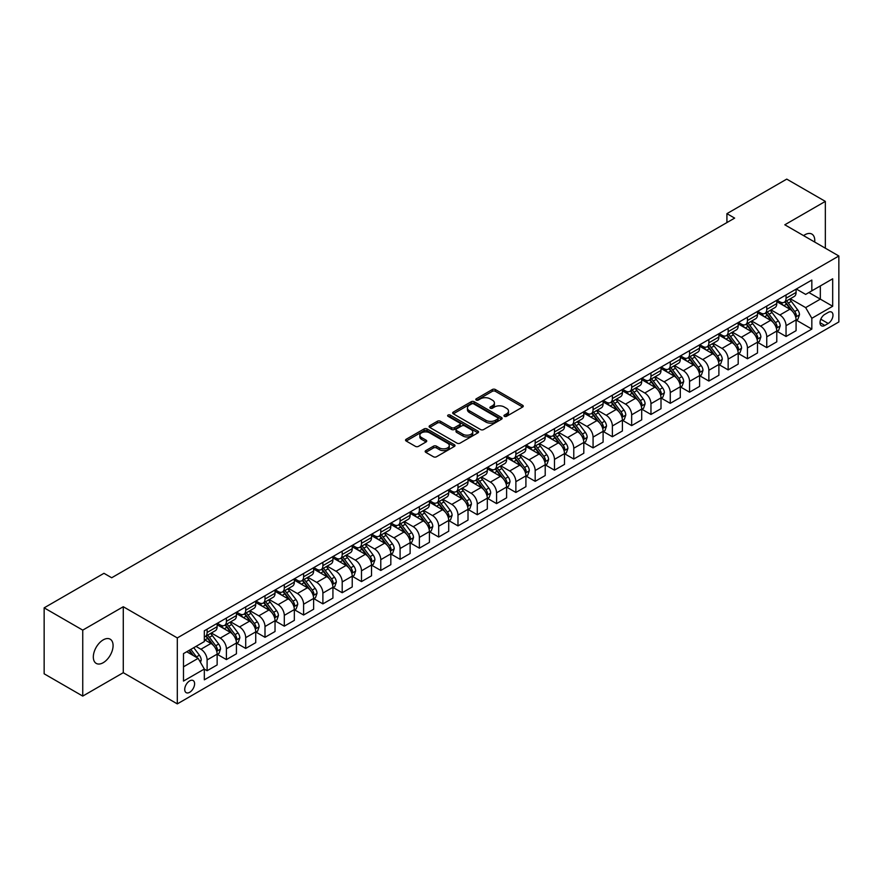 <?xml version="1.0" encoding="UTF-8"?>
<svg xmlns="http://www.w3.org/2000/svg" width="883" height="883" viewBox="0 0 883 883"><rect width="100%" height="100%" fill="white"/><g stroke="black" fill="none" stroke-linecap="round" stroke-linejoin="round"><path stroke-width="1.32" d="M504.414 416.323A1.501 0.861 0 0 0 506.544 416.323L522.637 407.03A2.141 1.236 0 0 0 523.266 406.147A2.141 1.236 0 0 0 522.637 405.275L495.363 389.524A2.141 1.236 0 0 0 492.328 389.524L476.235 398.829A1.501 0.861 0 0 0 475.794 399.436A1.501 0.861 0 0 0 476.235 400.054A1.501 0.861 0 0 0 478.354 400.054L480.44 398.851A6.854 3.962 0 0 1 490.131 398.851L492.405 400.154A6.854 3.962 0 0 1 494.414 402.957A6.854 3.962 0 0 1 492.405 405.761L490.319 406.964A1.501 0.861 0 0 0 489.888 407.571A1.501 0.861 0 0 0 490.319 408.189A1.501 0.861 0 0 0 492.449 408.189L494.524 406.986A6.854 3.962 0 0 1 504.226 406.986L506.5 408.299A6.854 3.962 0 0 1 508.509 411.092A6.854 3.962 0 0 1 506.5 413.895L504.414 415.098A1.501 0.861 0 0 0 503.972 415.705A1.501 0.861 0 0 0 504.414 416.323L504.414 415.098M103.201 662.703A13.973 8.068 120 0 0 112.329 650.396A13.973 8.068 120 0 0 110.187 639.193A13.973 8.068 120 0 0 103.201 639.888A13.973 8.068 120 0 0 94.073 652.206A13.973 8.068 120 0 0 96.214 663.398A13.973 8.068 120 0 0 103.201 662.703M814.678 242.03A13.973 8.068 120 0 0 811.874 234.083A13.973 8.068 120 0 0 804.888 234.779A13.973 8.068 120 0 0 803.585 235.629M189.657 692.305A6.987 4.029 120 0 0 194.227 686.146A6.987 4.029 120 0 0 193.156 680.55A6.987 4.029 120 0 0 189.657 680.892A6.987 4.029 120 0 0 185.099 687.051A6.987 4.029 120 0 0 186.17 692.647A6.987 4.029 120 0 0 189.657 692.305M425.805 450.595A2.141 1.236 0 0 0 425.176 451.467A2.141 1.236 0 0 0 425.805 452.35L433.454 456.765A2.141 1.236 0 0 0 436.489 456.765L454.37 446.445A2.141 1.236 0 0 0 454.999 445.562A2.141 1.236 0 0 0 454.37 444.69L427.096 428.939A2.141 1.236 0 0 0 424.061 428.939L406.18 439.27A2.141 1.236 0 0 0 405.551 440.142A2.141 1.236 0 0 0 406.18 441.014L415.429 446.356A2.141 1.236 0 0 0 418.454 446.356L426.114 441.93A2.141 1.236 0 0 0 426.732 441.059A2.141 1.236 0 0 0 426.114 440.187L421.522 437.538A5.728 3.311 0 0 1 419.844 435.198A5.728 3.311 0 0 1 423.387 432.14A5.728 3.311 0 0 1 429.635 432.858L447.593 443.222A5.728 3.311 0 0 1 449.27 445.562A5.728 3.311 0 0 1 445.727 448.619A5.728 3.311 0 0 1 439.48 447.902L436.489 446.18A2.141 1.236 0 0 0 433.454 446.18L425.805 450.595L425.805 452.35L433.454 447.957L433.454 446.18M123.278 606.731L82.748 630.131L44.15 607.846L44.15 673.806L82.748 696.091L123.278 672.691L177.306 703.883L177.306 637.923L123.278 606.731L123.278 672.691M825.34 248.189L825.34 201.39L784.81 224.79L838.85 255.993L177.306 637.923M825.34 201.39L786.742 179.117L726.919 213.653L726.919 222.56M44.15 607.846L103.973 573.31L111.688 577.758L734.645 218.112L726.919 213.653M480.584 429.557A2.141 1.236 0 0 0 483.619 429.557L501.5 419.237A2.141 1.236 0 0 0 502.129 418.354A2.141 1.236 0 0 0 501.5 417.482L474.226 401.732A2.141 1.236 0 0 0 471.191 401.732L453.31 412.063A2.141 1.236 0 0 0 452.681 412.935A2.141 1.236 0 0 0 453.31 413.807L480.584 429.557M448.685 416.644A1.501 0.861 0 0 1 450.209 416.864L477.902 432.858L460.054 443.156A2.141 1.236 0 0 1 457.019 443.156L429.745 427.416L429.745 425.661A2.141 1.236 0 0 0 429.116 426.533A2.141 1.236 0 0 0 429.745 427.416M429.745 425.661L437.394 421.246A2.141 1.236 0 0 1 440.429 421.246L451.489 427.626A2.141 1.236 0 0 0 454.524 427.626L459.601 424.701A2.141 1.236 0 0 0 460.231 423.829A2.141 1.236 0 0 0 459.601 422.946L448.078 416.301A1.501 0.861 0 0 1 447.648 415.683A1.501 0.861 0 0 1 448.564 414.889A1.501 0.861 0 0 1 450.209 415.076L477.935 431.092A2.141 1.236 0 0 1 478.564 431.964A2.141 1.236 0 0 1 477.935 432.836L477.935 431.092M828.199 312.416L824.799 314.37A6.766 3.907 120 0 0 820.384 320.341A6.766 3.907 120 0 0 821.422 325.761A6.766 3.907 120 0 0 824.799 325.43L828.199 323.465A6.766 3.907 120 0 0 832.614 317.505A6.766 3.907 120 0 0 831.576 312.074A6.766 3.907 120 0 0 828.199 312.416M177.306 703.883L838.85 321.953L838.85 255.993M796.311 289.017L805.66 294.403L811.83 290.838L811.83 280.054L204.326 630.793L204.326 641.588L183.487 653.619L183.487 681.069L204.326 669.038L204.326 679.822L811.83 329.083L811.83 318.299L805.66 307.604L790.307 298.741M811.83 290.838L832.68 278.807L832.68 306.258L811.83 318.299M82.748 630.131L82.748 696.091M808.894 292.538L820.329 299.127L820.329 285.937L832.68 278.807M805.66 307.604L820.329 299.127L832.68 306.258M183.487 666.808L198.145 658.343L186.721 651.742M204.326 669.126L207.108 670.727L207.108 659.943A8.731 5.044 -120 0 0 200.927 649.248L195.993 646.4M207.108 670.727L217.141 664.932L217.141 654.148A8.731 5.044 -120 0 0 210.96 643.453L204.326 639.623M217.373 654.369L226.401 659.59L226.401 648.806A8.731 5.044 -120 0 0 220.231 638.111L211.357 632.99M226.401 659.59L236.434 653.795L236.434 643.012A8.731 5.044 -120 0 0 230.264 632.316L217.141 624.734M236.666 643.232L245.706 648.442L245.706 637.658A8.731 5.044 -120 0 0 239.525 626.963L230.662 621.842M245.706 648.442L255.739 642.647L255.739 631.864A8.731 5.044 -120 0 0 249.558 621.168L236.434 613.597M255.971 632.096L264.999 637.305L264.999 626.522A8.731 5.044 -120 0 0 258.818 615.826L249.955 610.705M264.999 637.305L275.032 631.511L275.032 620.727A8.731 5.044 -120 0 0 268.862 610.032L255.739 602.449M275.264 620.948L284.293 626.168L284.293 615.374A8.731 5.044 -120 0 0 278.123 604.678L269.26 599.557M284.293 626.168L294.337 620.374L294.337 609.579A8.731 5.044 -120 0 0 288.156 598.884L275.032 591.312M294.569 609.811L303.597 615.021L303.597 604.237A8.731 5.044 -120 0 0 297.416 593.542L288.553 588.42M303.597 615.021L313.631 609.226L313.631 598.442A8.731 5.044 -120 0 0 307.45 587.747L294.337 580.175M313.862 598.663L322.891 603.884L322.891 593.089A8.731 5.044 -120 0 0 316.721 582.394L307.847 577.283M322.891 603.884L332.924 598.089L332.924 587.305A8.731 5.044 -120 0 0 326.754 576.61L313.631 569.027M333.156 587.526L342.196 592.736L342.196 581.952A8.731 5.044 -120 0 0 336.015 571.257L327.151 566.135M342.196 592.736L352.229 586.941L352.229 576.158A8.731 5.044 -120 0 0 346.048 565.462L332.924 557.89M352.46 576.378L361.489 581.599L361.489 570.815A8.731 5.044 -120 0 0 355.319 560.12L346.445 554.999M361.489 581.599L371.522 575.804L371.522 565.021A8.731 5.044 -120 0 0 365.352 554.325L352.229 546.743M371.754 565.241L380.783 570.451L380.783 559.667A8.731 5.044 -120 0 0 374.613 548.972L365.75 543.851M380.783 570.451L390.827 564.656L390.827 553.873A8.731 5.044 -120 0 0 384.646 543.177L371.522 535.606M391.059 554.094L400.087 559.314L400.087 548.531A8.731 5.044 -120 0 0 393.906 537.835L385.043 532.714M400.087 559.314L410.12 553.52L410.12 542.736A8.731 5.044 -120 0 0 403.95 532.041L390.827 524.458M410.352 542.957L419.381 548.166L419.381 537.383A8.731 5.044 -120 0 0 413.211 526.687L404.337 521.566M419.381 548.166L429.414 542.383L429.414 531.588A8.731 5.044 -120 0 0 423.244 520.893L410.12 513.321M429.646 531.82L438.685 537.03L438.685 526.246A8.731 5.044 -120 0 0 432.504 515.551L423.641 510.429M438.685 537.03L448.719 531.235L448.719 520.451A8.731 5.044 -120 0 0 442.538 509.756L429.414 502.173M448.95 520.672L457.979 525.893L457.979 515.098A8.731 5.044 -120 0 0 451.809 504.403L442.935 499.292M457.979 525.893L468.012 520.098L468.012 509.303A8.731 5.044 -120 0 0 461.842 498.608L448.719 491.036M468.244 509.535L477.284 514.745L477.284 503.961A8.731 5.044 -120 0 0 471.103 493.266L462.239 488.144M477.284 514.745L487.317 508.95L487.317 498.167A8.731 5.044 -120 0 0 481.136 487.471L468.012 479.899M487.548 498.387L496.577 503.608L496.577 492.824A8.731 5.044 -120 0 0 490.407 482.118L481.533 477.008M496.577 503.608L506.61 497.813L506.61 487.03A8.731 5.044 -120 0 0 500.44 476.334L487.317 468.752M506.842 487.25L515.871 492.46L515.871 481.676A8.731 5.044 -120 0 0 509.701 470.981L500.838 465.86M515.871 492.46L525.915 486.665L525.915 475.882A8.731 5.044 -120 0 0 519.734 465.186L506.61 457.615M526.147 476.103L535.175 481.323L535.175 470.54A8.731 5.044 -120 0 0 528.994 459.844L520.131 454.723M535.175 481.323L545.208 475.529L545.208 464.745A8.731 5.044 -120 0 0 539.038 454.05L525.915 446.467M545.44 464.966L554.469 470.175L554.469 459.392A8.731 5.044 -120 0 0 548.299 448.696L539.425 443.575M554.469 470.175L564.502 464.381L564.502 453.597A8.731 5.044 -120 0 0 558.332 442.902L545.208 435.33M564.734 453.818L573.773 459.039L573.773 448.255A8.731 5.044 -120 0 0 567.592 437.56L558.729 432.438M573.773 459.039L583.806 453.244L583.806 442.46A8.731 5.044 -120 0 0 577.625 431.765L564.502 424.182M584.038 442.681L593.067 447.891L593.067 437.107A8.731 5.044 -120 0 0 586.897 426.412L578.023 421.29M593.067 447.891L603.1 442.107L603.1 431.312A8.731 5.044 -120 0 0 596.93 420.617L583.806 413.045M603.332 431.544L612.372 436.754L612.372 425.97A8.731 5.044 -120 0 0 606.191 415.275L597.327 410.154M612.372 436.754L622.405 430.959L622.405 420.176A8.731 5.044 -120 0 0 616.224 409.48L603.1 401.897M622.636 420.396L631.665 425.617L631.665 414.822A8.731 5.044 -120 0 0 625.484 404.127L616.621 399.017M631.665 425.617L641.698 419.822L641.698 409.039A8.731 5.044 -120 0 0 635.528 398.332L622.405 390.761M641.93 409.259L650.959 414.469L650.959 403.686A8.731 5.044 -120 0 0 644.789 392.99L635.926 387.869M650.959 414.469L661.003 408.674L661.003 397.891A8.731 5.044 -120 0 0 654.822 387.196L641.698 379.624M661.235 398.112L670.263 403.332L670.263 392.549A8.731 5.044 -120 0 0 664.082 381.842L655.219 376.732M670.263 403.332L680.296 397.538L680.296 386.754A8.731 5.044 -120 0 0 674.115 376.059L661.003 368.476M680.528 386.975L689.557 392.184L689.557 381.401A8.731 5.044 -120 0 0 683.387 370.705L674.513 365.584M689.557 392.184L699.59 386.39L699.59 375.606A8.731 5.044 -120 0 0 693.42 364.911L680.296 357.339M699.822 375.827L708.861 381.048L708.861 370.264A8.731 5.044 -120 0 0 702.68 359.569L693.817 354.447M708.861 381.048L718.894 375.253L718.894 364.469A8.731 5.044 -120 0 0 712.713 353.774L699.59 346.191M719.126 364.69L728.155 369.9L728.155 359.116A8.731 5.044 -120 0 0 721.985 348.421L713.111 343.299M728.155 369.9L738.188 364.105L738.188 353.321A8.731 5.044 -120 0 0 732.018 342.626L718.894 335.054M738.42 353.542L747.448 358.763L747.448 347.979A8.731 5.044 -120 0 0 741.279 337.284L732.415 332.163M747.448 358.763L757.493 352.968L757.493 342.185A8.731 5.044 -120 0 0 751.312 331.489L738.188 323.906M757.724 342.405L766.753 347.615L766.753 336.831A8.731 5.044 -120 0 0 760.572 326.136L751.709 321.015M766.753 347.615L776.786 341.831L776.786 331.037A8.731 5.044 -120 0 0 770.616 320.341L757.493 312.77M777.018 331.268L786.047 336.478L786.047 325.695A8.731 5.044 -120 0 0 779.877 314.999L771.002 309.878M786.047 336.478L796.08 330.684L796.08 319.9A8.731 5.044 -120 0 0 789.91 309.205L776.786 301.622M777.018 300.154L779.877 301.809A8.731 5.044 -120 0 0 784.236 302.24A8.731 5.044 -120 0 0 786.047 298.244L786.047 294.944M757.724 311.302L760.572 312.946A8.731 5.044 -120 0 0 764.943 313.377A8.731 5.044 -120 0 0 766.753 309.381L766.753 306.081M738.42 322.438L741.279 324.083A8.731 5.044 -120 0 0 745.649 324.525A8.731 5.044 -120 0 0 747.448 320.518L747.448 317.229M719.126 333.586L721.985 335.231A8.731 5.044 -120 0 0 726.345 335.661A8.731 5.044 -120 0 0 728.155 331.666L728.155 328.366M699.822 344.723L702.68 346.368A8.731 5.044 -120 0 0 707.051 346.809A8.731 5.044 -120 0 0 708.861 342.803L708.861 339.514M680.528 355.86L683.387 357.516A8.731 5.044 -120 0 0 687.747 357.946A8.731 5.044 -120 0 0 689.557 353.951L689.557 350.65M661.235 367.008L664.082 368.652A8.731 5.044 -120 0 0 668.453 369.083A8.731 5.044 -120 0 0 670.263 365.087L670.263 361.787M641.93 378.145L644.789 379.8A8.731 5.044 -120 0 0 649.148 380.231A8.731 5.044 -120 0 0 650.959 376.235L650.959 372.935M622.636 389.293L625.484 390.937A8.731 5.044 -120 0 0 629.855 391.368A8.731 5.044 -120 0 0 631.665 387.372L631.665 384.072M603.332 400.429L606.191 402.085A8.731 5.044 -120 0 0 610.561 402.516A8.731 5.044 -120 0 0 612.372 398.52L612.372 395.22M584.038 411.577L586.897 413.222A8.731 5.044 -120 0 0 591.257 413.652A8.731 5.044 -120 0 0 593.067 409.657L593.067 406.357M564.734 422.714L567.592 424.359A8.731 5.044 -120 0 0 571.963 424.8A8.731 5.044 -120 0 0 573.773 420.794L573.773 417.504M545.44 433.862L548.299 435.507A8.731 5.044 -120 0 0 552.659 435.937A8.731 5.044 -120 0 0 554.469 431.942L554.469 428.641M526.147 444.999L528.994 446.643A8.731 5.044 -120 0 0 533.365 447.085A8.731 5.044 -120 0 0 535.175 443.078L535.175 439.789M506.842 456.136L509.701 457.791A8.731 5.044 -120 0 0 514.072 458.222A8.731 5.044 -120 0 0 515.871 454.226L515.871 450.926M487.548 467.284L490.407 468.928A8.731 5.044 -120 0 0 494.767 469.359A8.731 5.044 -120 0 0 496.577 465.363L496.577 462.063M468.244 478.42L471.103 480.076A8.731 5.044 -120 0 0 475.473 480.507A8.731 5.044 -120 0 0 477.284 476.511L477.284 473.211M448.95 489.568L451.809 491.213A8.731 5.044 -120 0 0 456.169 491.643A8.731 5.044 -120 0 0 457.979 487.648L457.979 484.348M429.646 500.705L432.504 502.361A8.731 5.044 -120 0 0 436.875 502.791A8.731 5.044 -120 0 0 438.685 498.796L438.685 495.495M410.352 511.853L413.211 513.498A8.731 5.044 -120 0 0 417.571 513.928A8.731 5.044 -120 0 0 419.381 509.933L419.381 506.632M391.059 522.99L393.906 524.634A8.731 5.044 -120 0 0 398.277 525.076A8.731 5.044 -120 0 0 400.087 521.069L400.087 517.78M371.754 534.127L374.613 535.782A8.731 5.044 -120 0 0 378.984 536.213A8.731 5.044 -120 0 0 380.783 532.217L380.783 528.917M352.46 545.275L355.319 546.919A8.731 5.044 -120 0 0 359.679 547.361A8.731 5.044 -120 0 0 361.489 543.354L361.489 540.054M333.156 556.411L336.015 558.067A8.731 5.044 -120 0 0 340.385 558.498A8.731 5.044 -120 0 0 342.196 554.502L342.196 551.202M313.862 567.559L316.721 569.204A8.731 5.044 -120 0 0 321.081 569.634A8.731 5.044 -120 0 0 322.891 565.639L322.891 562.339M294.558 578.696L297.416 580.352A8.731 5.044 -120 0 0 301.787 580.782A8.731 5.044 -120 0 0 303.597 576.787L303.597 573.486M275.264 589.844L278.123 591.489A8.731 5.044 -120 0 0 282.483 591.919A8.731 5.044 -120 0 0 284.293 587.923L284.293 584.623M255.971 600.981L258.818 602.636A8.731 5.044 -120 0 0 263.189 603.067A8.731 5.044 -120 0 0 264.999 599.071L264.999 595.771M236.666 612.129L239.525 613.773A8.731 5.044 -120 0 0 243.896 614.204A8.731 5.044 -120 0 0 245.706 610.208L245.706 606.908M217.373 623.266L220.231 624.91A8.731 5.044 -120 0 0 224.591 625.352A8.731 5.044 -120 0 0 226.401 621.345L226.401 618.056M796.311 320.121L811.83 329.083M784.236 302.24L794.281 296.445A8.731 5.044 -120 0 0 796.08 292.45L796.08 289.149M764.943 313.377L774.976 307.582A8.731 5.044 -120 0 0 776.786 303.586L776.786 300.286M745.649 324.525L755.682 318.73A8.731 5.044 -120 0 0 757.493 314.734L757.493 311.434M726.345 335.661L736.378 329.867A8.731 5.044 -120 0 0 738.188 325.871L738.188 322.571M707.051 346.809L717.084 341.015A8.731 5.044 -120 0 0 718.894 337.008L718.894 333.719M687.747 357.946L697.791 352.151A8.731 5.044 -120 0 0 699.59 348.156L699.59 344.856M668.453 369.083L678.486 363.299A8.731 5.044 -120 0 0 680.296 359.293L680.296 356.004M649.148 380.231L659.193 374.436A8.731 5.044 -120 0 0 661.003 370.441L661.003 367.14M629.855 391.368L639.888 385.573A8.731 5.044 -120 0 0 641.698 381.577L641.698 378.277M610.561 402.516L620.594 396.721A8.731 5.044 -120 0 0 622.405 392.725L622.405 389.425M591.257 413.652L601.29 407.858A8.731 5.044 -120 0 0 603.1 403.862L603.1 400.562M571.963 424.8L581.996 419.006A8.731 5.044 -120 0 0 583.806 415.01L583.806 411.71M552.659 435.937L562.703 430.142A8.731 5.044 -120 0 0 564.502 426.147L564.502 422.847M533.365 447.085L543.398 441.29A8.731 5.044 -120 0 0 545.208 437.284L545.208 433.995M514.072 458.222L524.105 452.427A8.731 5.044 -120 0 0 525.915 448.432L525.915 445.131M494.767 469.359L504.8 463.575A8.731 5.044 -120 0 0 506.61 459.568L506.61 456.268M475.473 480.507L485.507 474.712A8.731 5.044 -120 0 0 487.317 470.716L487.317 467.416M456.169 491.643L466.202 485.849A8.731 5.044 -120 0 0 468.012 481.853L468.012 478.553M436.875 502.791L446.908 496.997A8.731 5.044 -120 0 0 448.719 493.001L448.719 489.701M417.571 513.928L427.615 508.133A8.731 5.044 -120 0 0 429.414 504.138L429.414 500.838M398.277 525.076L408.31 519.281A8.731 5.044 -120 0 0 410.12 515.286L410.12 511.985M378.984 536.213L389.017 530.418A8.731 5.044 -120 0 0 390.827 526.423L390.827 523.122M359.679 547.361L369.712 541.566A8.731 5.044 -120 0 0 371.522 537.559L371.522 534.27M340.385 558.498L350.419 552.703A8.731 5.044 -120 0 0 352.229 548.707L352.229 545.407M321.081 569.634L331.125 563.84A8.731 5.044 -120 0 0 332.924 559.844L332.924 556.544M301.787 580.782L311.82 574.988A8.731 5.044 -120 0 0 313.631 570.992L313.631 567.692M282.483 591.919L292.527 586.124A8.731 5.044 -120 0 0 294.337 582.129L294.337 578.829M263.189 603.067L273.222 597.272A8.731 5.044 -120 0 0 275.032 593.277L275.032 589.976M243.896 614.204L253.929 608.409A8.731 5.044 -120 0 0 255.739 604.413L255.739 601.113M224.591 625.352L234.624 619.557A8.731 5.044 -120 0 0 236.434 615.55L236.434 612.261M204.326 636.842A8.731 5.044 -120 0 0 205.298 636.488L215.331 630.694A8.731 5.044 -120 0 0 217.141 626.698L217.141 623.398M205.298 636.488A8.731 5.044 -120 0 0 207.108 632.493L207.108 629.193M198.145 658.343L204.326 669.038M505.021 416.533L506.5 415.672A6.854 3.962 0 0 0 508.509 412.88L508.509 411.092M494.414 402.957L494.414 404.745A6.854 3.962 0 0 1 492.405 407.538L490.926 408.399M522.615 407.041L495.363 391.312A2.141 1.236 0 0 0 492.328 391.312L476.831 400.264M501.5 417.482L501.5 419.237L474.226 403.52A2.141 1.236 0 0 0 471.191 403.52L453.343 413.829M497.714 418.972A1.501 0.861 0 0 0 498.155 418.354A1.501 0.861 0 0 0 497.714 417.747L473.763 403.917A1.501 0.861 0 0 0 471.643 403.917L469.447 405.187A6.854 3.962 0 0 0 467.438 407.99A6.854 3.962 0 0 0 469.447 410.794L485.816 420.242A6.854 3.962 0 0 0 495.518 420.242L497.714 418.972L497.714 420.75A1.501 0.861 0 0 0 498.155 420.142L498.155 418.354M467.438 407.99L467.438 409.767A6.854 3.962 0 0 0 469.447 412.571L469.447 410.794M497.714 420.75L495.518 422.019A6.854 3.962 0 0 1 485.816 422.019L469.447 412.571M429.778 427.427L437.394 423.023L437.394 421.246M460.231 423.829L460.231 425.606A2.141 1.236 0 0 1 459.601 426.478L454.524 429.414A2.141 1.236 0 0 1 451.489 429.414L440.429 423.023A2.141 1.236 0 0 0 437.394 423.023M462.968 434.259A5.728 3.311 0 0 0 469.215 434.977A5.728 3.311 0 0 0 472.758 431.919A5.728 3.311 0 0 0 471.081 429.579L464.756 425.926A2.141 1.236 0 0 0 461.721 425.926L456.643 428.851A2.141 1.236 0 0 0 456.014 429.734A2.141 1.236 0 0 0 456.643 430.606L462.968 434.259L462.968 436.036A5.728 3.311 0 0 0 469.215 436.754A5.728 3.311 0 0 0 472.758 433.696L472.758 431.919M456.014 429.734L456.014 431.511A2.141 1.236 0 0 0 456.643 432.383L456.643 430.606M462.968 436.036L456.643 432.383M449.27 445.562L449.27 447.35A5.728 3.311 0 0 1 445.727 450.407A5.728 3.311 0 0 1 439.48 449.69L436.489 447.957A2.141 1.236 0 0 0 433.454 447.957M419.844 435.198L419.844 436.986A5.728 3.311 0 0 0 421.522 439.326L421.522 437.538M426.114 440.187L426.114 441.93L421.522 439.326M454.37 444.69L454.37 446.445L427.096 430.727A2.141 1.236 0 0 0 424.061 430.727L406.213 441.036M796.08 320.253L797.934 319.182L799.479 314.734A5.784 3.344 -120 0 0 797.636 309.801L791.323 301.379A16.7 9.647 -120 0 0 789.501 299.205M783.232 305.352A16.7 9.647 -120 0 0 779.81 301.765M795.561 316.71L796.356 314.977A5.784 3.344 -120 0 0 794.7 311.5L788.398 303.079A16.7 9.647 -120 0 0 786.565 300.893M785.02 301.787A13.863 8.002 60 0 1 787.294 304.381L792.636 311.5M784.722 301.964A16.7 9.647 60 0 1 786.543 304.149L790.738 309.745M776.786 331.401L778.64 330.33L780.186 325.871A5.784 3.344 -120 0 0 778.331 320.948L772.029 312.527A16.7 9.647 -120 0 0 770.208 310.341M763.927 316.489A16.7 9.647 -120 0 0 760.517 312.913M776.256 327.858L777.062 326.114A5.784 3.344 -120 0 0 775.406 322.637L769.093 314.216A16.7 9.647 -120 0 0 767.272 312.03M765.716 312.935A13.863 8.002 60 0 1 767.989 315.518L773.331 322.648M765.418 313.101A16.7 9.647 60 0 1 767.239 315.286L771.433 320.882M757.493 342.538L759.347 341.467L760.881 337.008A5.784 3.344 -120 0 0 759.038 332.085L752.735 323.664A16.7 9.647 -120 0 0 750.903 321.478M744.634 327.626A16.7 9.647 -120 0 0 741.212 324.05M756.963 338.995L757.757 337.262A5.784 3.344 -120 0 0 756.102 333.785L749.799 325.363A16.7 9.647 -120 0 0 747.978 323.178M746.422 324.072A13.863 8.002 60 0 1 748.696 326.666L754.038 333.785M746.124 324.249A16.7 9.647 60 0 1 747.945 326.423L752.139 332.03M738.188 353.686L740.042 352.615L741.588 348.156A5.784 3.344 -120 0 0 739.744 343.233L733.431 334.812A16.7 9.647 -120 0 0 731.61 332.626M725.34 338.774A16.7 9.647 -120 0 0 721.919 335.198M737.658 350.143L738.464 348.399A5.784 3.344 -120 0 0 736.808 344.922L730.495 336.5A16.7 9.647 -120 0 0 728.674 334.315M727.117 335.22A13.863 8.002 60 0 1 729.402 337.803L734.733 344.933M726.819 335.385A16.7 9.647 60 0 1 728.641 337.571L732.835 343.167M718.894 364.822L720.749 363.752L722.283 359.293A5.784 3.344 -120 0 0 720.44 354.37L714.137 345.948A16.7 9.647 -120 0 0 712.316 343.763M706.036 349.911A16.7 9.647 -120 0 0 702.614 346.335M718.365 361.279L719.159 359.547A5.784 3.344 -120 0 0 717.504 356.059L711.201 347.637A16.7 9.647 -120 0 0 709.38 345.463M707.824 346.357A13.863 8.002 60 0 1 710.098 348.94L715.44 356.07M707.526 346.533A16.7 9.647 60 0 1 709.347 348.708L713.541 354.315M699.59 375.959L701.444 374.9L702.989 370.441A5.784 3.344 -120 0 0 701.146 365.507L694.833 357.085A16.7 9.647 -120 0 0 693.012 354.911M686.742 361.059A16.7 9.647 -120 0 0 683.321 357.472M699.071 372.416L699.866 370.683A5.784 3.344 -120 0 0 698.21 367.207L691.897 358.785A16.7 9.647 -120 0 0 690.076 356.6M688.53 357.494A13.863 8.002 60 0 1 690.804 360.087L696.135 367.218M688.232 357.67A16.7 9.647 60 0 1 690.053 359.856L694.248 365.452M680.296 387.107L682.151 386.037L683.696 381.577A5.784 3.344 -120 0 0 681.842 376.655L675.539 368.233A16.7 9.647 -120 0 0 673.718 366.048M667.438 372.196A16.7 9.647 -120 0 0 664.027 368.619M679.767 383.564L680.572 381.831A5.784 3.344 -120 0 0 678.917 378.343L672.603 369.922A16.7 9.647 -120 0 0 670.782 367.747M669.226 368.641A13.863 8.002 60 0 1 671.499 371.224L676.842 378.354M668.928 368.818A16.7 9.647 60 0 1 670.749 370.992L674.943 376.588M661.003 398.244L662.846 397.173L664.391 392.725A5.784 3.344 -120 0 0 662.548 387.792L656.235 379.37A16.7 9.647 -120 0 0 654.413 377.196M648.144 383.343A16.7 9.647 -120 0 0 644.722 379.756M660.473 394.701L661.268 392.968A5.784 3.344 -120 0 0 659.612 389.491L653.31 381.07A16.7 9.647 -120 0 0 651.488 378.884M649.932 379.778A13.863 8.002 60 0 1 652.206 382.372L657.548 389.491M649.634 379.955A16.7 9.647 60 0 1 651.455 382.14L655.65 387.736M641.698 409.392L643.552 408.321L645.098 403.862A5.784 3.344 -120 0 0 643.254 398.939L636.941 390.518A16.7 9.647 -120 0 0 635.12 388.332M628.839 394.48A16.7 9.647 -120 0 0 625.429 390.904M641.168 405.849L641.974 404.105A5.784 3.344 -120 0 0 640.318 400.628L634.005 392.207A16.7 9.647 -120 0 0 632.184 390.021M630.628 390.926A13.863 8.002 60 0 1 632.901 393.509L638.243 400.639M630.33 391.092A16.7 9.647 60 0 1 632.151 393.277L636.345 398.873M622.405 420.529L624.259 419.458L625.793 415.01A5.784 3.344 -120 0 0 623.95 410.076L617.647 401.655A16.7 9.647 -120 0 0 615.815 399.469M609.546 405.617A16.7 9.647 -120 0 0 606.124 402.041M621.875 416.986L622.67 415.253A5.784 3.344 -120 0 0 621.014 411.776L614.711 403.354A16.7 9.647 -120 0 0 612.89 401.169M611.334 402.063A13.863 8.002 60 0 1 613.608 404.657L618.95 411.776M611.036 402.24A16.7 9.647 60 0 1 612.857 404.425L617.051 410.021M603.1 431.677L604.954 430.606L606.5 426.147A5.784 3.344 -120 0 0 604.656 421.224L598.343 412.803A16.7 9.647 -120 0 0 596.522 410.617M590.252 416.765A16.7 9.647 -120 0 0 586.831 413.189M602.581 428.134L603.376 426.39A5.784 3.344 -120 0 0 601.72 422.913L595.407 414.491A16.7 9.647 -120 0 0 593.586 412.306M592.029 413.211A13.863 8.002 60 0 1 594.314 415.794L599.645 422.924M591.731 413.376A16.7 9.647 60 0 1 593.564 415.562L597.747 421.158M583.806 442.813L585.661 441.743L587.206 437.284A5.784 3.344 -120 0 0 585.352 432.361L579.049 423.939A16.7 9.647 -120 0 0 577.228 421.754M570.948 427.902A16.7 9.647 -120 0 0 567.526 424.326M583.277 439.27L584.082 437.538A5.784 3.344 -120 0 0 582.416 434.05L576.113 425.639A16.7 9.647 -120 0 0 574.292 423.454M572.736 424.348A13.863 8.002 60 0 1 575.01 426.942L580.352 434.061M572.438 424.524A16.7 9.647 60 0 1 574.259 426.699L578.453 432.306M564.502 453.961L566.356 452.891L567.901 448.432A5.784 3.344 -120 0 0 566.058 443.498L559.745 435.087A16.7 9.647 -120 0 0 557.924 432.902M551.654 439.05A16.7 9.647 -120 0 0 548.233 435.474M563.983 450.418L564.778 448.674A5.784 3.344 -120 0 0 563.122 445.198L556.82 436.776A16.7 9.647 -120 0 0 554.988 434.591M553.442 435.496A13.863 8.002 60 0 1 555.716 438.078L561.047 445.209M553.144 435.661A16.7 9.647 60 0 1 554.966 437.847L559.16 443.443M545.208 465.098L547.063 464.028L548.608 459.568A5.784 3.344 -120 0 0 546.754 454.646L540.451 446.224A16.7 9.647 -120 0 0 538.63 444.039M532.35 450.187A16.7 9.647 -120 0 0 528.939 446.61M544.679 461.555L545.484 459.822A5.784 3.344 -120 0 0 543.829 456.334L537.515 447.913A16.7 9.647 -120 0 0 535.694 445.738M534.138 446.632A13.863 8.002 60 0 1 536.411 449.215L541.754 456.345M533.84 446.809A16.7 9.647 60 0 1 535.661 448.983L539.855 454.59M525.915 476.235L527.758 475.175L529.303 470.716A5.784 3.344 -120 0 0 527.46 465.783L521.147 457.361A16.7 9.647 -120 0 0 519.325 455.186M513.056 461.334A16.7 9.647 -120 0 0 509.634 457.747M525.385 472.692L526.18 470.959A5.784 3.344 -120 0 0 524.524 467.482L518.222 459.061A16.7 9.647 -120 0 0 516.4 456.875M514.844 457.769A13.863 8.002 60 0 1 517.118 460.363L522.46 467.482M514.546 457.946A16.7 9.647 60 0 1 516.367 460.131L520.562 465.727M506.61 487.383L508.465 486.312L510.01 481.853A5.784 3.344 -120 0 0 508.166 476.93L501.853 468.509A16.7 9.647 -120 0 0 500.032 466.323M493.763 472.471A16.7 9.647 -120 0 0 490.341 468.895M506.08 483.84L506.886 482.107A5.784 3.344 -120 0 0 505.231 478.619L498.917 470.197A16.7 9.647 -120 0 0 497.096 468.023M495.54 468.917A13.863 8.002 60 0 1 497.824 471.5L503.155 478.63M495.242 469.083A16.7 9.647 60 0 1 497.063 471.268L501.257 476.864M487.317 498.52L489.171 497.449L490.705 493.001A5.784 3.344 -120 0 0 488.862 488.067L482.56 479.646A16.7 9.647 -120 0 0 480.727 477.471M474.458 483.619A16.7 9.647 -120 0 0 471.036 480.032M486.787 494.977L487.582 493.244A5.784 3.344 -120 0 0 485.926 489.767L479.624 481.345A16.7 9.647 -120 0 0 477.802 479.16M476.246 480.054A13.863 8.002 60 0 1 478.52 482.648L483.862 489.767M475.948 480.231A16.7 9.647 60 0 1 477.769 482.416L481.963 488.012M468.012 509.668L469.866 508.597L471.412 504.138A5.784 3.344 -120 0 0 469.568 499.215L463.255 490.793A16.7 9.647 -120 0 0 461.434 488.608M455.164 494.756A16.7 9.647 -120 0 0 451.743 491.18M467.493 506.125L468.288 504.381A5.784 3.344 -120 0 0 466.632 500.904L460.319 492.482A16.7 9.647 -120 0 0 458.498 490.297M456.952 491.202A13.863 8.002 60 0 1 459.226 493.785L464.557 500.915M456.643 491.367A16.7 9.647 60 0 1 458.476 493.553L462.67 499.149M448.719 520.804L450.573 519.734L452.118 515.286A5.784 3.344 -120 0 0 450.264 510.352L443.961 501.93A16.7 9.647 -120 0 0 442.14 499.745M435.86 505.893A16.7 9.647 -120 0 0 432.438 502.317M448.189 517.261L448.994 515.529A5.784 3.344 -120 0 0 447.339 512.052L441.025 503.63A16.7 9.647 -120 0 0 439.204 501.445M437.648 502.339A13.863 8.002 60 0 1 439.922 504.933L445.264 512.052M437.35 502.515A16.7 9.647 60 0 1 439.171 504.701L443.365 510.297M429.414 531.952L431.268 530.882L432.813 526.423A5.784 3.344 -120 0 0 430.97 521.5L424.657 513.078A16.7 9.647 -120 0 0 422.836 510.893M416.566 517.041A16.7 9.647 -120 0 0 413.145 513.465M428.895 528.409L429.69 526.665A5.784 3.344 -120 0 0 428.034 523.189L421.732 514.767A16.7 9.647 -120 0 0 419.9 512.582M418.354 513.487A13.863 8.002 60 0 1 420.628 516.069L425.959 523.2M418.056 513.652A16.7 9.647 60 0 1 419.878 515.838L424.072 521.434M410.12 543.089L411.975 542.019L413.52 537.559A5.784 3.344 -120 0 0 411.666 532.637L405.363 524.215A16.7 9.647 -120 0 0 403.542 522.03M397.262 528.177A16.7 9.647 -120 0 0 393.851 524.601M409.591 539.546L410.396 537.813A5.784 3.344 -120 0 0 408.741 534.325L402.427 525.915A16.7 9.647 -120 0 0 400.606 523.729M399.05 524.623A13.863 8.002 60 0 1 401.324 527.217L406.666 534.336M398.752 524.8A16.7 9.647 60 0 1 400.573 526.974L404.767 532.581M390.827 554.237L392.67 553.166L394.215 548.707A5.784 3.344 -120 0 0 392.372 543.773L386.07 535.363A16.7 9.647 -120 0 0 384.237 533.177M377.968 539.325A16.7 9.647 -120 0 0 374.547 535.749M390.297 550.683L391.092 548.95A5.784 3.344 -120 0 0 389.436 545.473L383.134 537.052A16.7 9.647 -120 0 0 381.313 534.866M379.756 535.771A13.863 8.002 60 0 1 382.03 538.354L387.372 545.484M379.458 535.937A16.7 9.647 60 0 1 381.279 538.122L385.474 543.718M371.522 565.374L373.377 564.303L374.922 559.844A5.784 3.344 -120 0 0 373.079 554.921L366.765 546.5A16.7 9.647 -120 0 0 364.944 544.314M358.675 550.462A16.7 9.647 -120 0 0 355.253 546.886M370.992 561.831L371.798 560.098A5.784 3.344 -120 0 0 370.143 556.61L363.829 548.188A16.7 9.647 -120 0 0 362.008 546.014M360.452 546.908A13.863 8.002 60 0 1 362.736 549.491L368.068 556.621M360.154 547.085A16.7 9.647 60 0 1 361.975 549.259L366.169 554.866M352.229 576.511L354.083 575.451L355.617 570.992A5.784 3.344 -120 0 0 353.774 566.058L347.472 557.637A16.7 9.647 -120 0 0 345.65 555.462M339.37 561.61A16.7 9.647 -120 0 0 335.948 558.023M351.699 572.968L352.494 571.235A5.784 3.344 -120 0 0 350.838 567.758L344.536 559.336A16.7 9.647 -120 0 0 342.714 557.151M341.158 558.045A13.863 8.002 60 0 1 343.432 560.639L348.774 567.758M340.86 558.222A16.7 9.647 60 0 1 342.681 560.407L346.876 566.003M332.924 587.659L334.778 586.588L336.324 582.129A5.784 3.344 -120 0 0 334.48 577.206L328.167 568.784A16.7 9.647 -120 0 0 326.346 566.599M320.076 572.747A16.7 9.647 -120 0 0 316.655 569.171M332.405 584.116L333.2 582.383A5.784 3.344 -120 0 0 331.544 578.895L325.231 570.473A16.7 9.647 -120 0 0 323.41 568.299M321.865 569.193A13.863 8.002 60 0 1 324.138 571.776L329.469 578.906M321.567 569.358A16.7 9.647 60 0 1 323.388 571.544L327.582 577.14M313.631 598.795L315.485 597.725L317.03 593.277A5.784 3.344 -120 0 0 315.176 588.343L308.873 579.921A16.7 9.647 -120 0 0 307.052 577.747M300.772 583.895A16.7 9.647 -120 0 0 297.361 580.308M313.101 595.252L313.906 593.519A5.784 3.344 -120 0 0 312.251 590.043L305.937 581.621A16.7 9.647 -120 0 0 304.116 579.436M302.56 580.33A13.863 8.002 60 0 1 304.834 582.923L310.176 590.043M302.262 580.506A16.7 9.647 60 0 1 304.083 582.692L308.277 588.288M294.337 609.943L296.18 608.873L297.726 604.413A5.784 3.344 -120 0 0 295.882 599.491L289.569 591.069A16.7 9.647 -120 0 0 287.748 588.884M281.478 595.032A16.7 9.647 -120 0 0 278.057 591.455M293.807 606.4L294.602 604.656A5.784 3.344 -120 0 0 292.946 601.18L286.644 592.758A16.7 9.647 -120 0 0 284.823 590.572M283.266 591.478A13.863 8.002 60 0 1 285.54 594.06L290.882 601.191M282.968 591.643A16.7 9.647 60 0 1 284.79 593.829L288.984 599.425M275.032 621.08L276.887 620.009L278.432 615.55A5.784 3.344 -120 0 0 276.578 610.628L270.275 602.206A16.7 9.647 -120 0 0 268.454 600.021M262.174 606.168A16.7 9.647 -120 0 0 258.763 602.592M274.503 617.537L275.308 615.804A5.784 3.344 -120 0 0 273.653 612.327L267.339 603.906A16.7 9.647 -120 0 0 265.518 601.72M263.962 602.614A13.863 8.002 60 0 1 266.236 605.208L271.578 612.327M263.664 602.791A16.7 9.647 60 0 1 265.485 604.976L269.679 610.572M255.739 632.228L257.593 631.157L259.127 626.698A5.784 3.344 -120 0 0 257.284 621.775L250.982 613.354A16.7 9.647 -120 0 0 249.149 611.168M242.88 617.316A16.7 9.647 -120 0 0 239.459 613.74M255.209 628.685L256.004 626.941A5.784 3.344 -120 0 0 254.348 623.464L248.046 615.043A16.7 9.647 -120 0 0 246.225 612.857M244.668 613.762A13.863 8.002 60 0 1 246.942 616.345L252.284 623.475M244.37 613.928A16.7 9.647 60 0 1 246.191 616.113L250.386 621.709M236.434 643.365L238.289 642.294L239.834 637.835A5.784 3.344 -120 0 0 237.991 632.912L231.677 624.491A16.7 9.647 -120 0 0 229.856 622.305M223.587 628.453A16.7 9.647 -120 0 0 220.165 624.877M235.916 639.822L236.71 638.089A5.784 3.344 -120 0 0 235.055 634.601L228.741 626.19A16.7 9.647 -120 0 0 226.92 624.005M225.364 624.899A13.863 8.002 60 0 1 227.648 627.482L232.98 634.612M225.066 625.076A16.7 9.647 60 0 1 226.898 627.25L231.081 632.857M217.141 654.513L218.995 653.442L220.54 648.983A5.784 3.344 -120 0 0 218.686 644.049L212.384 635.639A16.7 9.647 -120 0 0 210.562 633.453M216.611 650.959L217.417 649.226A5.784 3.344 -120 0 0 215.75 645.749L209.448 637.327A16.7 9.647 -120 0 0 207.626 635.142M206.07 636.047A13.863 8.002 60 0 1 208.344 638.63L213.686 645.76M205.772 636.213A16.7 9.647 60 0 1 207.593 638.398L211.788 643.994M200.463 662.349L201.236 660.12A5.784 3.344 -120 0 0 199.392 655.197L193.763 647.68M196.986 657.669A5.784 3.344 -120 0 0 196.456 656.886L190.827 649.38M189.381 650.208L193.421 655.616M188.973 650.44L192.406 655.02M200.927 649.248L210.96 643.453M220.231 638.111L230.264 632.316M239.525 626.963L249.558 621.168M258.818 615.826L268.862 610.032M278.123 604.678L288.156 598.884M297.416 593.542L307.45 587.747M316.721 582.394L326.754 576.61M336.015 571.257L346.048 565.462M355.319 560.12L365.352 554.325M374.613 548.972L384.646 543.177M393.906 537.835L403.95 532.041M413.211 526.687L423.244 520.893M432.504 515.551L442.538 509.756M451.809 504.403L461.842 498.608M471.103 493.266L481.136 487.471M490.407 482.118L500.44 476.334M509.701 470.981L519.734 465.186M528.994 459.844L539.038 454.05M548.299 448.696L558.332 442.902M567.592 437.56L577.625 431.765M586.897 426.412L596.93 420.617M606.191 415.275L616.224 409.48M625.484 404.127L635.528 398.332M644.789 392.99L654.822 387.196M664.082 381.842L674.115 376.059M683.387 370.705L693.42 364.911M702.68 359.569L712.713 353.774M721.985 348.421L732.018 342.626M741.279 337.284L751.312 331.489M760.572 326.136L770.616 320.341M779.877 314.999L789.91 309.205M786.047 298.244L796.08 292.45M786.047 325.695L796.08 319.9M766.753 336.831L776.786 331.037M766.753 309.381L776.786 303.586M747.448 347.979L757.493 342.185M747.448 320.518L757.493 314.734M728.155 359.116L738.188 353.321M728.155 331.666L738.188 325.871M708.861 370.264L718.894 364.469M708.861 342.803L718.894 337.008M689.557 381.401L699.59 375.606M689.557 353.951L699.59 348.156M670.263 392.549L680.296 386.754M670.263 365.087L680.296 359.293M650.959 403.686L661.003 397.891M650.959 376.235L661.003 370.441M631.665 414.822L641.698 409.039M631.665 387.372L641.698 381.577M612.372 425.97L622.405 420.176M612.372 398.52L622.405 392.725M593.067 437.107L603.1 431.312M593.067 409.657L603.1 403.862M573.773 448.255L583.806 442.46M573.773 420.794L583.806 415.01M554.469 459.392L564.502 453.597M554.469 431.942L564.502 426.147M535.175 470.54L545.208 464.745M535.175 443.078L545.208 437.284M515.871 481.676L525.915 475.882M515.871 454.226L525.915 448.432M496.577 492.824L506.61 487.03M496.577 465.363L506.61 459.568M477.284 503.961L487.317 498.167M477.284 476.511L487.317 470.716M457.979 515.098L468.012 509.303M457.979 487.648L468.012 481.853M438.685 526.246L448.719 520.451M438.685 498.796L448.719 493.001M419.381 537.383L429.414 531.588M419.381 509.933L429.414 504.138M400.087 548.531L410.12 542.736M400.087 521.069L410.12 515.286M380.783 559.667L390.827 553.873M380.783 532.217L390.827 526.423M361.489 570.815L371.522 565.021M361.489 543.354L371.522 537.559M342.196 581.952L352.229 576.158M342.196 554.502L352.229 548.707M322.891 593.089L332.924 587.305M322.891 565.639L332.924 559.844M303.597 604.237L313.631 598.442M303.597 576.787L313.631 570.992M284.293 615.374L294.337 609.579M284.293 587.923L294.337 582.129M264.999 626.522L275.032 620.727M264.999 599.071L275.032 593.277M245.706 637.658L255.739 631.864M245.706 610.208L255.739 604.413M226.401 648.806L236.434 643.012M226.401 621.345L236.434 615.55M207.108 659.943L217.141 654.148M207.108 632.493L217.141 626.698M820.793 319.193L828.199 323.465M820.02 322.659L824.799 325.43M506.5 415.672L506.5 413.895M490.319 408.189L490.319 406.964M492.405 407.538L492.405 405.761M476.235 400.054L476.235 398.829M492.328 391.312L492.328 389.524M495.363 391.312L495.363 389.524M522.637 407.03L522.637 405.275M453.31 413.807L453.31 412.063M471.191 403.52L471.191 401.732M474.226 403.52L474.226 401.732M485.816 422.019L485.816 420.242M495.518 422.019L495.518 420.242M440.429 423.023L440.429 421.246M451.489 429.414L451.489 427.626M454.524 429.414L454.524 427.626M459.601 426.478L459.601 424.701M450.209 416.864L450.209 415.076M436.489 447.957L436.489 446.18M439.48 449.69L439.48 447.902M406.18 441.014L406.18 439.27M424.061 430.727L424.061 428.939M427.096 430.727L427.096 428.939M795.649 317.03L799.446 314.845M788.398 303.079L791.323 301.379M783.839 305.706L786.543 304.149M794.7 311.5L797.636 309.801M794.247 313.752L796.356 314.977M776.356 328.167L780.142 325.982M769.093 314.216L772.029 312.527M764.546 316.842L767.239 315.286M775.406 322.637L778.331 320.948M774.943 324.9L777.062 326.114M757.062 339.315L760.848 337.129M749.799 325.363L752.735 323.664M745.252 327.99L747.945 326.423M756.102 333.785L759.038 332.085M755.649 336.037L757.757 337.262M737.758 350.452L741.543 348.266M730.495 336.5L733.431 334.812M725.947 339.127L728.641 337.571M736.808 344.922L739.744 343.233M736.345 347.185L738.464 348.399M718.464 361.6L722.25 359.403M711.201 347.637L714.137 345.948M706.654 350.264L709.347 348.708M717.504 356.059L720.44 354.37M717.051 358.321L719.159 359.547M699.159 372.736L702.956 370.551M691.897 358.785L694.833 357.085M687.349 361.412L690.053 359.856M698.21 367.207L701.146 365.507M697.747 369.469L699.866 370.683M679.866 383.884L683.652 381.688M672.603 369.922L675.539 368.233M668.056 372.549L670.749 370.992M678.917 378.343L681.842 376.655M678.453 380.606L680.572 381.831M660.561 395.021L664.358 392.836M653.31 381.07L656.235 379.37M648.762 383.697L651.455 382.14M659.612 389.491L662.548 387.792M659.16 391.743L661.268 392.968M641.268 406.158L645.054 403.973M634.005 392.207L636.941 390.518M629.458 394.833L632.151 393.277M640.318 400.628L643.254 398.939M639.855 402.891L641.974 404.105M621.974 417.306L625.76 415.12M614.711 403.354L617.647 401.655M610.164 405.981L612.857 404.425M621.014 411.776L623.95 410.076M620.561 414.028L622.67 415.253M602.67 428.443L606.466 426.257M595.407 414.491L598.343 412.803M590.859 417.118L593.564 415.562M601.72 422.913L604.656 421.224M601.257 425.176L603.376 426.39M583.376 439.591L587.162 437.405M576.113 425.639L579.049 423.939M571.566 428.255L574.259 426.699M582.416 434.05L585.352 432.361M581.963 436.312L584.082 437.538M564.071 450.727L567.868 448.542M556.82 436.776L559.745 435.087M552.261 439.403L554.966 437.847M563.122 445.198L566.058 443.498M562.67 447.46L564.778 448.674M544.778 461.875L548.564 459.679M537.515 447.913L540.451 446.224M532.968 450.54L535.661 448.983M543.829 456.334L546.754 454.646M543.365 458.597L545.484 459.822M525.473 473.012L529.27 470.827M518.222 459.061L521.147 457.361M513.674 461.688L516.367 460.131M524.524 467.482L527.46 465.783M524.072 469.734L526.18 470.959M506.18 484.16L509.966 481.963M498.917 470.197L501.853 468.509M494.37 472.824L497.063 471.268M505.231 478.619L508.166 476.93M504.767 480.882L506.886 482.107M486.886 495.297L490.672 493.111M479.624 481.345L482.56 479.646M475.076 483.972L477.769 482.416M485.926 489.767L488.862 488.067M485.473 492.019L487.582 493.244M467.582 506.434L471.379 504.248M460.319 492.482L463.255 490.793M455.771 495.109L458.476 493.553M466.632 500.904L469.568 499.215M466.169 503.167L468.288 504.381M448.288 517.581L452.074 515.396M441.025 503.63L443.961 501.93M436.478 506.257L439.171 504.701M447.339 512.052L450.264 510.352M446.875 514.303L448.994 515.529M428.983 528.718L432.78 526.533M421.732 514.767L424.657 513.078M417.173 517.394L419.878 515.838M428.034 523.189L430.97 521.5M427.582 525.451L429.69 526.665M409.69 539.866L413.476 537.681M402.427 525.915L405.363 524.215M397.88 528.531L400.573 526.974M408.741 534.325L411.666 532.637M408.277 536.588L410.396 537.813M390.385 551.003L394.182 548.818M383.134 537.052L386.07 535.363M378.586 539.679L381.279 538.122M389.436 545.473L392.372 543.773M388.984 547.736L391.092 548.95M371.092 562.151L374.878 559.954M363.829 548.188L366.765 546.5M359.282 550.815L361.975 549.259M370.143 556.61L373.079 554.921M369.679 558.873L371.798 560.098M351.798 573.288L355.584 571.102M344.536 559.336L347.472 557.637M339.988 561.963L342.681 560.407M350.838 567.758L353.774 566.058M350.385 570.01L352.494 571.235M332.494 584.436L336.291 582.239M325.231 570.473L328.167 568.784M320.684 573.1L323.388 571.544M331.544 578.895L334.48 577.206M331.081 581.157L333.2 582.383M313.2 595.572L316.986 593.387M305.937 581.621L308.873 579.921M301.39 584.248L304.083 582.692M312.251 590.043L315.176 588.343M311.787 592.294L313.906 593.519M293.896 606.709L297.692 604.524M286.644 592.758L289.569 591.069M282.096 595.385L284.79 593.829M292.946 601.18L295.882 599.491M292.494 603.442L294.602 604.656M274.602 617.857L278.388 615.672M267.339 603.906L270.275 602.206M262.792 606.533L265.485 604.976M273.653 612.327L276.578 610.628M273.189 614.579L275.308 615.804M255.308 628.994L259.094 626.809M248.046 615.043L250.982 613.354M243.498 617.67L246.191 616.113M254.348 623.464L257.284 621.775M253.896 625.727L256.004 626.941M236.004 640.142L239.79 637.956M228.741 626.19L231.677 624.491M224.194 628.806L226.898 627.25M235.055 634.601L237.991 632.912M234.591 636.864L236.71 638.089M216.71 651.279L220.496 649.093M209.448 637.327L212.384 635.639M204.9 639.954L207.593 638.398M215.75 645.749L218.686 644.049M215.297 648.012L217.417 649.226M199.735 661.08L201.203 660.23M196.456 656.886L199.392 655.197"/></g></svg>
